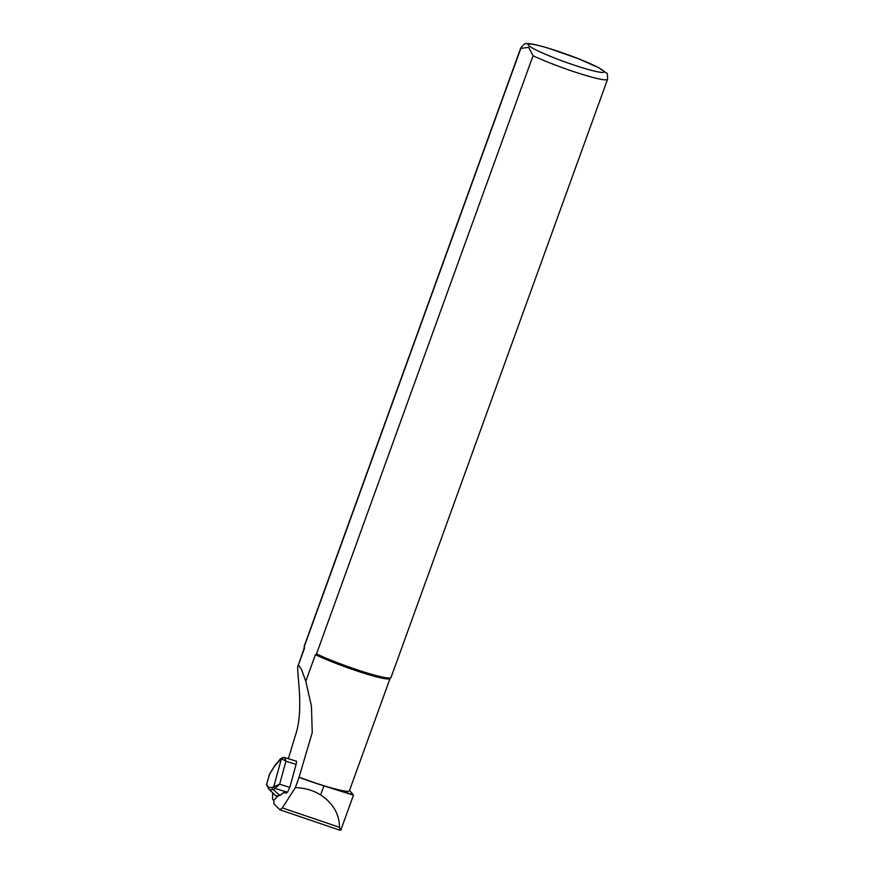 <?xml version="1.0" encoding="UTF-8"?>
<svg xmlns="http://www.w3.org/2000/svg" width="874" height="874" viewBox="0 0 874 874"><rect width="100%" height="100%" fill="white"/><g stroke="black" fill="none" stroke-linecap="round" stroke-linejoin="round"><path stroke-width="1.31" d="M337.331 789.484C362.197 797.798 357.728 796.596 323.926 785.89A45.809 4.381 -160.1 0 1 299.094 777.314L295.357 787.616L282.335 807.904L279.866 809.772L274.043 803.927L273.813 800.464M349.534 790.424L353.489 795.056L340.915 829.819L340.325 830.3L339.505 827.317C339.265 813.891 332.983 803.097 320.649 794.936L316.464 792.609C310.117 789.55 303.081 787.889 295.357 787.616M288.354 758.719L295.106 736.279C305.255 708.191 295.095 667.627 298.405 665.027L304.327 647.536M340.117 830.289L279.866 809.772M533.042 55.739A46.147 4.414 -160.1 0 0 579.801 73.602A46.147 4.414 -160.1 0 0 607.561 79.326L391.028 677.503A46.147 4.414 -160.1 0 1 390.907 677.678L389.957 678.628A45.568 4.359 -160.1 0 1 361.028 672.292A45.568 4.359 -160.1 0 1 315.427 654.681L316.508 653.916L533.042 55.739L528.628 47.382L520.828 48.376L304.283 646.552L304.534 648.115L298.405 665.027L301.748 669.877M304.534 648.115A45.568 4.359 -160.1 0 1 304.338 647.634L304.207 646.29A46.147 4.414 -160.1 0 1 304.228 646.083L520.773 47.906A46.147 4.414 -160.1 0 0 520.828 48.376M390.033 678.552L349.403 790.773A45.568 4.359 -160.1 0 1 299.094 777.15L312.237 732.641L311.439 706.083L305.791 681.272L315.427 654.681M305.791 681.272L301.541 669.495M390.907 677.678A46.147 4.414 -160.1 0 1 362.349 671.483A46.147 4.414 -160.1 0 1 316.508 653.916M286.454 792.696L287.502 792.259L289.797 787.354L296.1 764.368C296.69 761.975 296.657 760.937 296.002 761.243M283.646 757.452C284.378 757.266 285.132 758.534 285.929 761.243L281.461 758.577L274.72 765.93A1.846 1.355 -148.2 0 1 274.862 765.537L269.279 774.55M266.537 784.339L268.788 787.594A1.846 1.792 145.3 0 0 268.974 789.222L266.472 784.59L269.596 774.2M269.487 789.823L268.984 789.233A1.846 1.792 145.3 0 0 269.148 789.441L275.998 795.974L279.625 795.548L283.263 792.849A2.305 0.634 15.3 0 1 284.52 792.751L286.497 793.002M283.941 757.365L280.39 758.927L274.862 765.537M268.788 787.594L272.218 787.43L279.636 784.24L273.453 789.714L269.498 789.823M272.218 787.43A1.846 1.737 53.5 0 0 273.453 789.714L280.019 795.493L275.998 795.963M281.461 758.577A1.846 1.737 -126.5 0 1 282.073 757.682A1.846 1.737 -126.5 0 0 281.461 758.577L273.901 786.174A1.846 1.737 53.5 0 0 275.146 788.468L287.502 792.259M279.767 759.834A1.846 1.737 -126.5 0 1 280.39 758.927M280.172 795.264L283.263 792.849M272.677 792.827L272.524 799.011L273.584 800.376L277.703 796.52M320.649 794.936L323.926 785.89M339.505 827.317L282.335 807.904M531.37 47.436A40.379 3.867 -160.1 0 1 570.198 55.597A40.379 3.867 -160.1 0 1 596.8 71.635A40.379 3.867 -160.1 0 1 531.37 47.436M274.72 765.93L269.083 775.03M296.1 764.368L285.929 761.243L279.636 784.24L289.797 787.354M273.901 786.174A1.846 1.737 53.5 0 0 275.146 788.468M607.561 79.326C607.627 74.727 607.222 72.618 606.348 72.99L599.094 67.888L578.26 58.645L548.38 48.19C532.616 43.602 528.846 43.394 526.498 43.7C525.798 42.771 523.887 44.181 520.773 47.906M296.286 761.156L283.974 757.376M286.497 793.024L283.646 792.805"/></g></svg>
